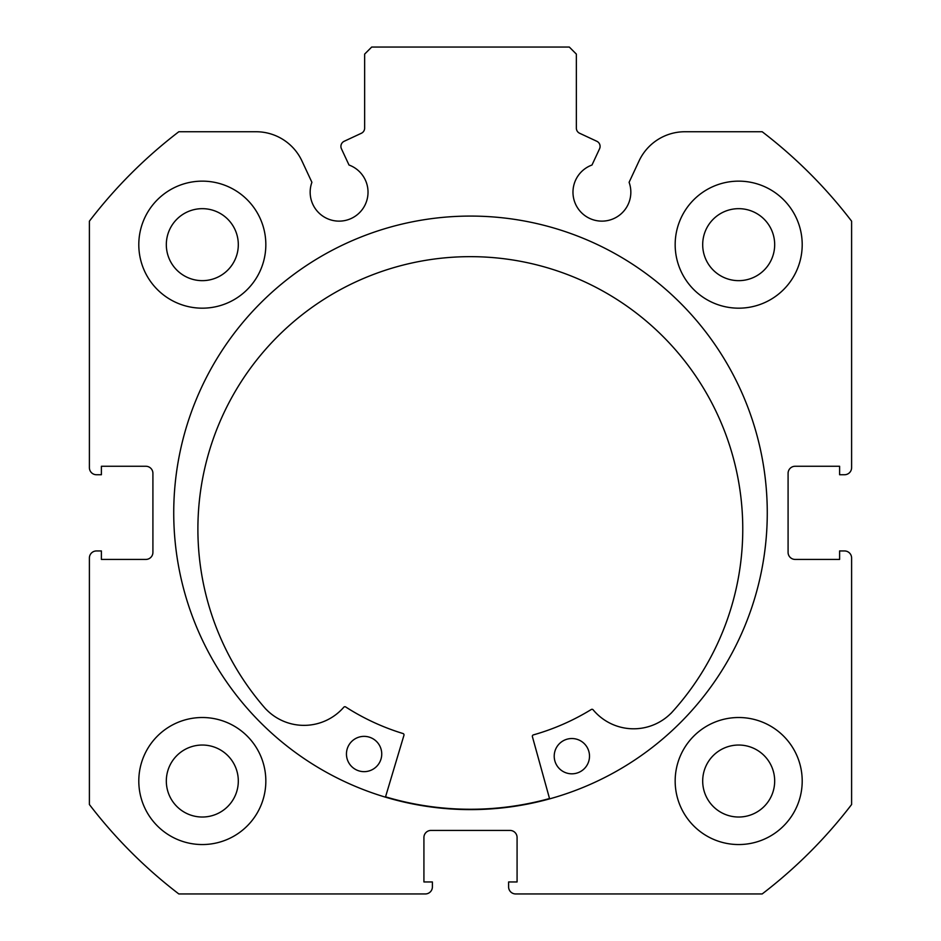 <?xml version="1.0" encoding="UTF-8"?>
<svg xmlns="http://www.w3.org/2000/svg" width="941" height="941" viewBox="0 0 941 941"><rect width="100%" height="100%" fill="white"/><g stroke="black" fill="none" stroke-linecap="round" stroke-linejoin="round"><path stroke-width="1.41" d="M549.52 798.533A296.415 296.415 0 0 1 385.539 796.827M340.913 146.396A5.646 5.646 0 0 0 341.442 148.784L349.005 165.016A28.936 28.936 0 0 1 339.101 221.135A28.936 28.936 0 0 1 311.906 182.307L301.955 160.97A50.626 50.626 0 0 0 256.07 131.74L178.825 131.74A479.91 479.91 0 0 0 89.395 221.17L89.395 467.677A7.058 7.058 0 0 0 96.453 474.735L101.393 474.735L101.393 466.265L145.855 466.265A7.058 7.058 0 0 1 152.912 473.323L152.912 552.367A7.058 7.058 0 0 1 145.855 559.425L101.393 559.425L101.393 550.956L96.453 550.956A7.058 7.058 0 0 0 89.395 558.013L89.395 804.52A479.91 479.91 0 0 0 178.825 893.95L425.332 893.95A7.058 7.058 0 0 0 432.39 886.893L432.39 881.952L423.921 881.952L423.921 837.49A7.058 7.058 0 0 1 430.978 830.433L510.022 830.433A7.058 7.058 0 0 1 517.08 837.49L517.08 881.952L508.611 881.952L508.611 886.893A7.058 7.058 0 0 0 515.668 893.95L762.175 893.95A479.91 479.91 0 0 0 851.605 804.52L851.605 558.013A7.058 7.058 0 0 0 844.548 550.956L839.607 550.956L839.607 559.425L795.145 559.425A7.058 7.058 0 0 1 788.087 552.367L788.087 473.323A7.058 7.058 0 0 1 795.145 466.265L839.607 466.265L839.607 474.735L844.548 474.735A7.058 7.058 0 0 0 851.605 467.677L851.605 221.17A479.91 479.91 0 0 0 762.175 131.74L684.93 131.74A50.626 50.626 0 0 0 639.045 160.97L629.094 182.307A28.936 28.936 0 0 1 601.899 221.135A28.936 28.936 0 0 1 591.995 165.016L599.558 148.784A5.646 5.646 0 0 0 596.829 141.279L579.621 133.257A5.646 5.646 0 0 1 576.362 128.141L576.362 54.108L569.305 47.05L371.695 47.05L364.637 54.108L364.637 128.141A5.646 5.646 0 0 1 361.379 133.257L344.171 141.279A5.646 5.646 0 0 0 340.913 146.396M767.268 512.845A296.768 296.768 0 0 0 470.5 216.077A296.768 296.768 0 0 0 173.732 512.845A296.768 296.768 0 0 0 470.5 809.613A296.768 296.768 0 0 0 767.268 512.845M675.168 781.03A63.517 63.517 0 0 0 738.685 844.548A63.517 63.517 0 0 0 802.202 781.03A63.517 63.517 0 0 0 738.685 717.513A63.517 63.517 0 0 0 675.168 781.03M138.798 781.03A63.517 63.517 0 0 0 202.315 844.548A63.517 63.517 0 0 0 265.832 781.03A63.517 63.517 0 0 0 202.315 717.513A63.517 63.517 0 0 0 138.798 781.03M675.168 244.66A63.517 63.517 0 0 0 738.685 308.178A63.517 63.517 0 0 0 802.202 244.66A63.517 63.517 0 0 0 738.685 181.143A63.517 63.517 0 0 0 675.168 244.66M138.798 244.66A63.517 63.517 0 0 0 202.315 308.178A63.517 63.517 0 0 0 265.832 244.66A63.517 63.517 0 0 0 202.315 181.143A63.517 63.517 0 0 0 138.798 244.66M238.308 244.66A35.993 35.993 0 0 1 202.315 280.653A35.993 35.993 0 0 1 166.322 244.66A35.993 35.993 0 0 1 202.315 208.667A35.993 35.993 0 0 1 238.308 244.66M774.678 244.66A35.993 35.993 0 0 1 738.685 280.653A35.993 35.993 0 0 1 702.692 244.66A35.993 35.993 0 0 1 738.685 208.667A35.993 35.993 0 0 1 774.678 244.66M238.308 781.03A35.993 35.993 0 0 1 202.315 817.023A35.993 35.993 0 0 1 166.322 781.03A35.993 35.993 0 0 1 202.315 745.037A35.993 35.993 0 0 1 238.308 781.03M774.678 781.03A35.993 35.993 0 0 1 738.685 817.023A35.993 35.993 0 0 1 702.692 781.03A35.993 35.993 0 0 1 738.685 745.037A35.993 35.993 0 0 1 774.678 781.03M549.615 798.874L532.394 736.627A1.411 1.411 0 0 1 533.371 734.897A230.78 230.78 0 0 0 591.289 709.49A1.411 1.411 0 0 1 593.112 709.796A52.72 52.72 0 0 0 670.898 713.372L670.945 713.407A272.431 272.431 0 0 0 473.17 256.67A272.431 272.431 0 0 0 265.915 709.185L265.962 709.149A52.72 52.72 0 0 0 343.818 707.197A1.411 1.411 0 0 1 345.641 706.938A230.78 230.78 0 0 0 403.007 733.533A1.411 1.411 0 0 1 403.948 735.286L385.445 797.156M589.501 756.364A17.644 17.644 0 0 1 571.669 773.82A17.644 17.644 0 0 1 554.214 755.999A17.644 17.644 0 0 1 572.034 738.532A17.644 17.644 0 0 1 589.501 756.364M381.74 754.2A17.644 17.644 0 0 1 363.908 771.655A17.644 17.644 0 0 1 346.453 753.823A17.644 17.644 0 0 1 364.285 736.368A17.644 17.644 0 0 1 381.74 754.2"/></g></svg>
